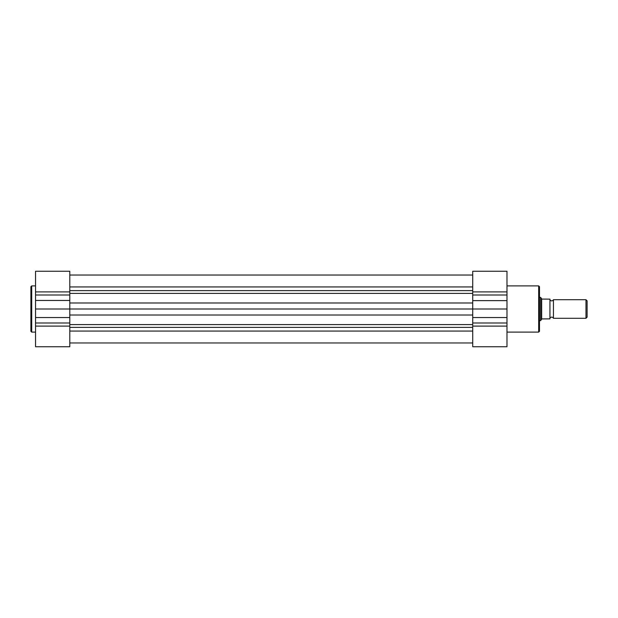 <?xml version="1.0" encoding="UTF-8"?>
<svg xmlns="http://www.w3.org/2000/svg" width="618" height="618" viewBox="0 0 618 618"><rect width="100%" height="100%" fill="white"/><g stroke="black" fill="none" stroke-linecap="round" stroke-linejoin="round"><path stroke-width="0.93" d="M553.427 299.707A1.885 1.885 0 0 1 549.943 299.707L549.943 318.293A1.885 1.885 0 0 1 553.427 318.293L585.972 318.293L585.972 299.707L553.427 299.707L553.427 318.293M585.972 299.707L587.1 300.842L587.1 317.158L585.972 318.293M539.491 297.389L540.65 297.389L540.65 320.611L539.491 320.611M540.65 297.389L541.816 299.073L549.943 299.127L549.943 318.873L541.816 318.927L540.65 320.611M541.669 298.857L541.669 319.143M69.795 291.889L35.543 291.889L35.543 271.263L69.795 271.263L69.795 309L472.724 309L472.724 322.99L506.976 322.99L506.976 346.737L472.724 346.737L472.724 322.99M539.491 286.706L539.491 331.294L538.68 332.105L538.68 285.895L539.491 286.706M481.754 346.737L496.208 346.737M539.491 321.19L539.491 309M506.976 309L472.724 309L472.724 271.263L506.976 271.263L506.976 322.99M30.9 309L30.9 286.706L31.711 285.895L31.711 332.105L30.9 331.294L30.9 309M69.795 346.737L69.795 326.111L35.543 326.111L35.543 346.737L69.795 346.737M35.543 317.544L35.543 309L69.795 309L69.795 317.544L35.543 317.544L35.543 326.111M69.795 326.111L69.795 317.544M35.543 309L35.543 291.889M69.795 290.614L472.724 290.614M69.795 324.612L472.724 324.612M69.795 331.07L472.724 331.07M69.795 327.385L472.724 327.385M69.795 315.01L472.724 315.01M69.795 302.99L472.724 302.99M69.795 293.388L472.724 293.388M69.795 286.93L472.724 286.93M472.724 291.889L506.976 291.889M472.724 317.544L506.976 317.544M472.724 326.111L506.976 326.111M472.724 295.01L506.976 295.01M472.724 300.634L506.976 300.634M69.795 300.456L35.543 300.456M69.795 295.01L35.543 295.01M69.795 322.99L35.543 322.99M69.795 342.967L472.724 342.967M69.795 275.033L472.724 275.033L69.795 275.033M506.976 285.895L538.68 285.895M506.976 332.105L538.68 332.105M35.543 285.895L31.711 285.895M35.543 332.105L31.711 332.105"/></g></svg>
